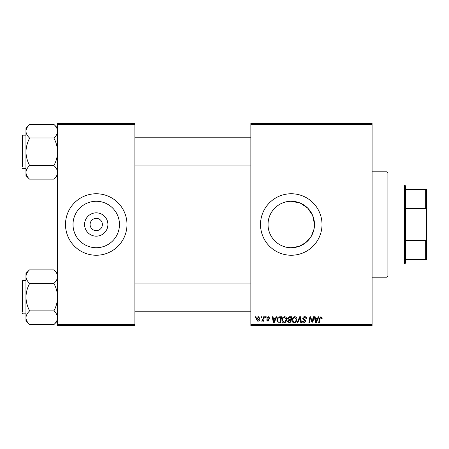 <?xml version="1.0" encoding="UTF-8"?>
<svg xmlns="http://www.w3.org/2000/svg" width="449" height="449" viewBox="0 0 449 449"><rect width="100%" height="100%" fill="white"/><g stroke="black" fill="none" stroke-linecap="round" stroke-linejoin="round"><path stroke-width="0.67" d="M314.491 224.511L312.695 215.537L307.672 208.055L300.207 203.06L291.266 201.275A23.225 23.225 0 0 0 268.036 224.5A23.225 23.225 0 0 0 291.266 247.725L299.157 246.344L306.022 242.432L311.163 236.488L314.036 229.08M291.266 201.275C278.672 201.096 267.862 211.911 268.036 224.494C267.868 237.089 278.672 247.915 291.266 247.725A23.225 23.225 0 0 0 314.491 224.5A23.225 23.225 0 0 0 291.266 201.275M291.266 193.755A30.745 30.745 0 0 0 260.515 224.5A30.745 30.745 0 0 0 291.266 255.245A30.745 30.745 0 0 0 322.012 224.5A30.745 30.745 0 0 0 291.266 193.755M96.243 236.168A11.668 11.668 0 0 1 84.575 224.5A11.668 11.668 0 0 1 96.243 212.832A11.668 11.668 0 0 1 107.906 224.5A11.668 11.668 0 0 1 96.243 236.168M96.243 218.349A6.151 6.151 0 0 0 90.092 224.5A6.151 6.151 0 0 0 96.243 230.651A6.151 6.151 0 0 0 102.389 224.5A6.151 6.151 0 0 0 96.243 218.349M96.243 201.275A23.225 23.225 0 0 0 73.013 224.5A23.225 23.225 0 0 0 96.243 247.725A23.225 23.225 0 0 0 119.468 224.5A23.225 23.225 0 0 0 96.243 201.275M96.243 193.755A30.745 30.745 0 0 0 65.498 224.5A30.745 30.745 0 0 0 96.243 255.245A30.745 30.745 0 0 0 126.988 224.5A30.745 30.745 0 0 0 96.243 193.755M250.856 123.475L372.086 123.475L372.086 124.356L250.856 124.356L250.856 123.475M281.921 320.232C281.91 318.279 282.803 317.089 284.599 316.663C286.019 316.921 286.72 317.808 286.715 319.318L285.873 322.04L284.043 322.971C282.584 322.702 281.877 321.787 281.921 320.232M275.445 318.42L276.202 316.741L276.893 316.741L274.036 322.887L273.256 322.887L272.414 316.741L273.054 316.741L273.261 318.42L275.445 318.42M320.912 316.663L322.169 318.015L322.113 318.577L321.473 318.655L321.535 318.122L320.872 317.381L320.03 318.537L319.295 322.887L318.65 322.887L319.407 318.38L320.912 316.663M302.766 318.464C302.879 317.314 303.524 316.713 304.691 316.663C305.982 316.73 306.616 317.421 306.6 318.739L305.96 318.818L305.797 317.909L304.652 317.381L303.401 318.408L303.569 318.947L305.236 319.991L305.96 321.338L304.237 322.971C303.126 322.904 302.525 322.309 302.441 321.187L303.086 320.99L304.259 322.253L305.32 321.377L302.766 318.464M297.019 322.887L299.702 316.741L300.521 316.741L301.459 322.887L300.813 322.887L300.011 317.617L297.704 322.887L297.019 322.887M292.142 320.232C292.131 318.279 293.023 317.089 294.825 316.663C296.239 316.921 296.941 317.808 296.935 319.318L296.093 322.04L294.269 322.971C292.81 322.702 292.103 321.787 292.142 320.232M255.178 317.617L255.324 316.741L255.964 316.741L255.835 317.617L255.178 317.617M250.856 324.644L372.086 324.644L372.086 325.525L250.856 325.525L250.856 124.356M372.086 324.644L372.086 124.356M287.59 318.655L289.358 316.741L291.822 316.741L290.784 322.887L288.359 322.786L287.512 321.394L288.359 319.896L287.59 318.655M317.533 318.42L318.285 316.741L318.981 316.741L316.124 322.887L315.344 322.887L314.502 316.741L315.142 316.741L315.35 318.42L317.533 318.42M312.56 320.491L313.217 316.741L313.868 316.741L312.813 322.887L312.139 322.887L310.382 317.673L309.524 322.887L308.878 322.887L309.917 316.741L310.59 316.741L312.364 321.95L312.56 320.491M268.334 316.663L269.86 318.257L269.22 318.335L268.306 317.219L267.464 317.903L269.305 320.019L267.963 321.293L266.51 319.935L267.144 319.856L267.991 320.732L268.665 320.12L267.149 318.768L266.829 317.954L268.334 316.663M278.795 316.887L281.602 316.741L280.563 322.887L278.245 322.809L276.887 320.373C276.853 318.801 277.488 317.639 278.795 316.887M256.362 319.424C256.328 317.926 256.991 317.005 258.36 316.663L259.881 318.442C259.937 320.002 259.264 320.951 257.855 321.293L256.362 319.424M261.088 317.617L261.234 316.741L261.874 316.741L261.739 317.617L261.088 317.617M263.378 318.526L263.698 316.741L264.349 316.741L263.591 321.215L262.946 321.215L263.108 320.289L262.07 321.293L261.638 321.13L263.378 318.526M265.398 317.617L265.55 316.741L266.19 316.741L266.055 317.617L265.398 317.617M57.59 123.475L134.896 123.475L134.896 124.356L57.59 124.356L57.59 123.475M134.896 324.644L134.896 325.525L57.59 325.525L57.59 324.644L134.896 324.644L134.896 124.356M57.59 324.644L57.59 124.356M290.256 322.169L290.582 320.255L288.505 320.507L288.151 321.366L289.162 322.169L290.256 322.169M290.705 319.536L291.053 317.46L289.229 317.494L288.23 318.672L289.347 319.536L290.705 319.536M295.588 321.568L296.295 319.29L294.78 317.381C293.41 317.791 292.742 318.768 292.782 320.3L294.286 322.253L295.588 321.568M316.332 320.962L317.179 319.138L315.439 319.138L315.821 322.219L316.332 320.962M274.244 320.962L275.097 319.138L273.351 319.138L273.733 322.219L274.244 320.962M280.036 322.169L280.833 317.46L280.013 317.46C278.318 317.617 277.488 318.599 277.527 320.412L278.301 322.068L280.036 322.169M285.368 321.568L286.075 319.29L284.554 317.381C283.184 317.791 282.522 318.768 282.561 320.3L284.065 322.253L285.368 321.568M257.883 320.732L259.241 318.509L258.355 317.219L257.002 319.424L257.883 320.732M387.021 171.793L387.897 172.669L387.897 276.331L387.021 277.207L387.021 171.793L372.086 171.793M387.021 277.207L372.086 277.207M57.59 273.385L54.076 269.871C56.277 271.959 57.45 274.193 57.59 276.567L57.517 275.641L57.59 276.567C57.461 278.913 56.288 281.147 54.076 283.263L29.477 283.263C27.277 281.175 26.104 278.941 25.963 276.567C26.093 274.221 27.266 271.987 29.477 269.871L54.076 269.871M29.477 269.871L25.963 273.385L25.963 320.917L29.477 324.431C27.277 322.337 26.104 320.109 25.963 317.735C26.093 315.389 27.266 313.155 29.477 311.034L29.477 310.545C27.271 306.33 26.098 301.868 25.963 297.148C26.098 292.422 27.271 287.955 29.477 283.757L29.477 283.426M25.963 280.457L22.978 280.457A0.528 0.528 0 0 0 22.45 280.984L22.45 312.083M22.45 282.213L22.45 280.984A0.528 0.528 0 0 1 22.978 280.457L22.978 313.84A0.528 0.528 0 0 1 22.45 313.312A0.528 0.528 0 0 0 22.978 313.84L25.963 313.84M54.076 283.426L54.076 283.757C56.282 287.972 57.455 292.434 57.59 297.148C57.455 301.88 56.282 306.341 54.076 310.545L54.076 311.034C56.277 313.127 57.45 315.361 57.59 317.735C57.461 320.081 56.288 322.309 54.076 324.431L29.477 324.431M54.076 310.871L29.477 310.871M54.076 324.431L57.59 320.917M57.59 128.083L54.076 124.569C56.277 126.663 57.45 128.891 57.59 131.265L57.517 130.339L57.59 131.265C57.461 133.611 56.288 135.845 54.076 137.966L29.477 137.966C27.277 135.873 26.104 133.639 25.963 131.265C26.093 128.919 27.266 126.691 29.477 124.569L54.076 124.569M29.477 124.569L25.963 128.083L25.963 175.615L29.477 179.129C27.277 177.041 26.104 174.807 25.963 172.433C26.093 170.087 27.266 167.853 29.477 165.737L29.477 165.243C27.271 161.028 26.098 156.566 25.963 151.852C26.098 147.12 27.271 142.659 29.477 138.455L29.477 138.129M25.963 135.16L22.978 135.16A0.528 0.528 0 0 0 22.45 135.688L22.45 166.787M22.45 136.917L22.45 135.688A0.528 0.528 0 0 1 22.978 135.16L22.978 168.543A0.528 0.528 0 0 1 22.45 168.016A0.528 0.528 0 0 0 22.978 168.543L25.963 168.543M54.076 138.129L54.076 138.455C56.282 142.67 57.455 147.132 57.59 151.852C57.455 156.578 56.282 161.045 54.076 165.243L54.076 165.737C56.277 167.825 57.45 170.059 57.59 172.433C57.461 174.779 56.288 177.013 54.076 179.129L29.477 179.129M54.076 165.574L29.477 165.574M54.076 179.129L57.59 175.615M404.588 184.971L405.464 185.847L405.464 263.153L404.588 264.029L404.588 184.971L387.897 184.971M405.464 189.36L426.55 189.36L426.55 259.64L425.669 259.64L425.669 240.602L426.55 238.363M405.464 240.602L425.669 240.602M426.55 210.637L425.669 208.398L425.669 189.36M405.464 208.398L425.669 208.398M405.464 259.64L425.669 259.64M250.856 311.208L134.896 311.208M250.856 283.094L134.896 283.094M134.896 137.792L250.856 137.792M134.896 165.906L250.856 165.906M404.588 264.029L387.897 264.029"/></g></svg>
